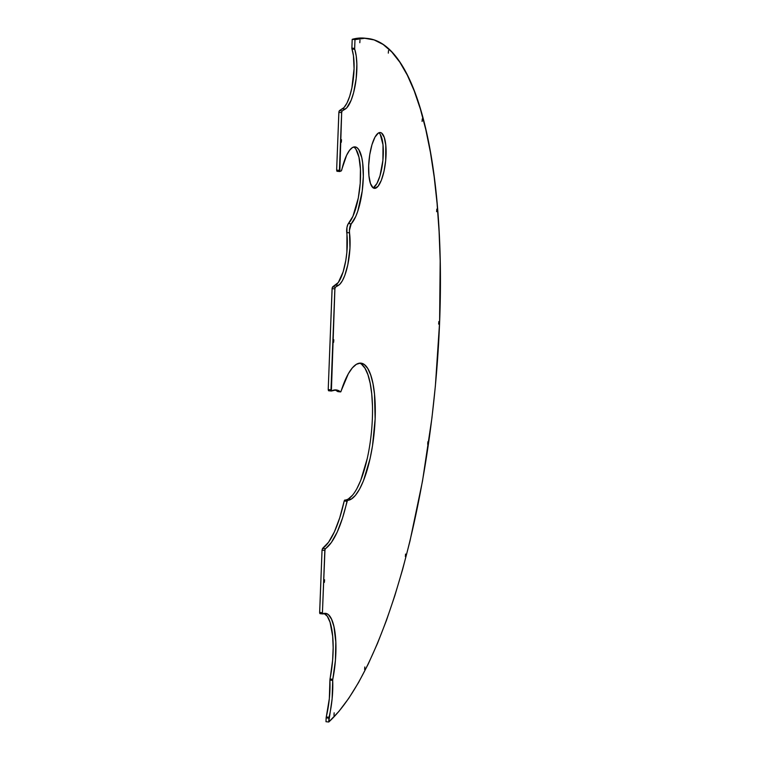 <?xml version="1.0" encoding="UTF-8"?>
<svg xmlns="http://www.w3.org/2000/svg" width="760" height="760" viewBox="0 0 760 760"><rect width="100%" height="100%" fill="white"/><g stroke="black" fill="none" stroke-linecap="round" stroke-linejoin="round"><path stroke-width="1.14" d="M336.946 171.266L336.642 170.078L336.946 171.266L339.815 171.532A42.674 12.616 -84 0 1 341.287 170.934L341.724 170.078A39.748 11.751 -84 0 1 352.422 147.564L352.422 147.564A39.748 11.751 -84 0 1 355.053 146.889A39.748 11.751 -84 0 1 363.175 180.528A39.748 11.751 -84 0 1 351.205 223.848L355.727 216.552L357.77 211.251L362.235 191.007L363.318 176.301L362.681 163.011L361.731 157.482L358.758 149.615L356.829 147.564L354.692 146.87L352.422 147.564L349.467 150.423L346.588 155.325L341.287 170.934A42.674 12.616 96 0 0 339.815 171.532L341.696 112.081L342.142 110.951L346.76 107.844L351.158 100.234L353.647 92.52L356.174 78.631L356.858 64.344L356.212 55.945L354.654 48.906L354.986 39.615L364.676 38.285L374.091 39.909L383.135 44.47L391.742 51.927L399.836 62.206L407.351 75.23L414.219 90.896L420.384 109.06L425.79 129.58L430.407 152.266L434.178 176.938L437.076 203.386L439.08 231.391L440.183 260.709L439.603 322.297L435.366 386.08L431.908 418.114L422.493 481.147L409.991 541.015L402.705 569.126L394.82 595.707L386.403 620.521L377.511 643.369L368.22 664.059L358.625 682.413L348.792 698.269L338.817 711.503L328.766 722L332.12 698.877L332.709 679.848L335.407 660.468L335.806 641.981L333.934 626.582L331.541 619.181L328.415 614.669L326.638 613.605L322.81 613.918L322.43 612.76L319.647 612.465L319.95 613.653L319.666 612.978L322.041 550.126L322.544 548.435L328.595 542.193L334.438 531.772L339.748 517.769L344.204 500.992L346.978 501.277L347.377 500.412L344.603 500.127L344.204 500.992L344.679 500.099A68.98 20.396 96 0 0 348.412 498.902L351.187 499.187A68.98 20.396 -84 0 1 347.462 500.384L344.679 500.099A68.98 20.396 96 0 0 348.412 498.902A68.98 20.396 96 0 0 371.763 428.44A68.98 20.396 96 0 0 359.527 363.156M334.79 389.937A80.674 23.854 96 0 1 337.782 391.59L340.556 391.875L336.119 389.937L331.379 391.02A80.674 23.854 -84 0 1 336.195 389.937A80.674 23.854 -84 0 1 340.556 391.875L341.059 391.315A68.98 20.396 -84 0 1 356.373 364.306A68.98 20.396 -84 0 1 360.933 363.137A68.98 20.396 -84 0 1 374.727 426.379A68.98 20.396 -84 0 1 351.187 499.187L355.404 495.397L359.556 489.164L363.489 480.719L370.091 458.584L372.514 445.749L375.136 418.969L374.499 394.126L372.979 383.648L370.709 375.022L367.802 368.572L364.344 364.553L360.487 363.109L356.373 364.306L352.327 367.897L348.337 373.74L340.736 391.884L337.858 391.618L335.616 390.241M324.406 582.35L324.587 579.794L324.406 582.35M333.63 342.304L333.811 339.758L333.63 342.304M341.316 142.272L341.497 139.726L341.316 142.272M328.51 390.744L328.216 389.566L328.51 390.744L331.379 391.02L334.923 288.334L335.378 287.204L339.786 284.306L342.389 280.734L344.822 275.367L347.814 264.746L349.961 248.216L349.438 230.356L351.205 223.848L348.431 223.554A39.748 11.751 96 0 0 360.259 182.571A39.748 11.751 96 0 0 353.637 147.022M376.305 187.881A28.063 8.293 -84 0 1 374.452 188.357A28.063 8.293 -84 0 1 368.837 162.63A28.063 8.293 -84 0 1 378.413 133.009L375.003 137.094L371.963 144.723L369.731 154.755L368.666 165.642L368.933 175.75L370.471 183.521L373.055 187.777L374.632 188.366L378.014 186.333L381.311 180.367L383.99 171.361L385.671 160.692L385.785 145.141L384.247 137.37L381.653 133.114L380.085 132.525L378.413 133.009A28.063 8.293 -84 0 1 380.266 132.534A28.063 8.293 -84 0 1 385.88 158.261A28.063 8.293 -84 0 1 376.305 187.881L373.521 187.587L376.305 187.881M373.103 187.815A28.063 8.293 96 0 0 373.521 187.587L376.931 183.511L379.981 175.873L382.897 160.407L383.012 144.856L380.285 134.453M339.72 171.551L339.416 170.373L336.642 170.078L338.865 112.356L341.639 112.651L339.416 170.373L336.642 170.078L338.912 111.786L339.368 110.656L343.985 107.549L346.978 103.075L349.685 96.302L351.889 87.818L354.074 68.685L353.438 55.66L351.88 48.611L352.203 39.32L354.986 39.615A350.749 103.721 -84 0 1 367.374 38.456A350.749 103.721 -84 0 1 438.634 342.627A350.749 103.721 -84 0 1 328.766 722L325.992 721.715L326.135 717.886L329.337 698.592L329.916 680.105L332.69 680.39L332.785 679.288A49.685 14.697 -84 0 0 325.584 613.358L325.555 613.358A49.685 14.697 -84 0 0 322.81 613.918L322.43 612.76L319.647 612.465L322.041 550.126L324.824 550.411L322.43 612.76L324.985 549.337L331.369 542.488L337.221 532.067L342.522 518.054L347.462 500.384A68.98 20.396 96 0 0 351.187 499.187L348.412 498.902L352.63 495.111M388.312 53.133L388.493 50.578L388.312 53.133M436.62 211.689L436.8 209.133L436.62 211.689M438.644 324.102L438.833 321.556L438.644 324.102M427.68 444.296L427.87 441.75L427.68 444.296M364.638 669.522L364.819 666.976L364.638 669.522M359.803 42.721L359.983 40.175L359.803 42.721M333.963 715.359L334.144 712.813L333.963 715.359M422.075 121.448L422.265 118.902L422.075 121.448M405.365 556.605L405.545 554.059L405.365 556.605M367.374 38.456L364.601 38.161A350.749 103.721 96 0 0 352.203 39.32L364.695 38.171M324.168 613.434A49.685 14.697 96 0 1 330.001 679.003L332.785 679.288L330.001 679.003L329.916 680.105L332.69 680.39A42.674 12.616 -84 0 1 329.042 717.25L326.258 716.965A42.674 12.616 96 0 0 329.916 680.105L332.623 660.174L333.155 647.644L332.652 636.091L330.068 622.26L327.284 616.255L323.865 613.311M356.782 488.87L360.715 480.434L367.317 458.299M372.457 405.764L371.726 393.841L370.196 383.363L367.935 374.737L365.019 368.286L361.57 364.258M331.293 391.039L330.99 389.851L328.216 389.566L332.091 288.61L334.865 288.904L330.99 389.851L328.216 389.566L332.148 288.049L332.595 286.919L338.323 282.473L343.149 271.823L345.8 260.452L346.883 252.12L346.969 227.354L348.004 224.152L352.953 216.258L358.302 197.961L360.212 183.312L360.43 169.071L358.957 157.187L355.984 149.331M352.203 39.32L351.87 48.099L354.644 48.383L354.986 39.615L352.203 39.32M354.74 49.305A33.316 9.851 -84 0 1 355.519 83.448A33.316 9.851 -84 0 1 345.24 109.098L342.466 108.803A33.316 9.851 96 0 0 352.735 83.153A33.316 9.851 96 0 0 351.956 49.02L354.74 49.305L354.644 48.383L351.87 48.099L351.956 49.02L354.74 49.305M342.466 108.803L345.24 109.098L342.142 110.951L339.368 110.656L342.466 108.803M346.978 501.277A80.674 23.854 -84 0 1 325.318 548.72L322.544 548.435A80.674 23.854 96 0 0 344.204 500.992L346.978 501.277M373.521 187.587A28.063 8.293 96 0 0 382.897 160.332A28.063 8.293 96 0 0 378.831 132.791M349.524 232.845A5.843 1.729 -84 0 1 351.205 223.848L348.431 223.554A5.843 1.729 96 0 0 346.75 232.55L349.524 232.845A33.316 9.851 -84 0 1 338.466 285.351L335.692 285.066A33.316 9.851 96 0 0 346.75 232.55L349.524 232.845M335.692 285.066L332.595 286.919L335.378 287.204L338.466 285.351L335.692 285.066M328.766 722L328.918 718.172L326.135 717.886L325.992 721.715L328.766 722M342.142 110.951L339.368 110.656L338.865 112.356L341.639 112.651L342.142 110.951M337.041 171.237L339.635 171.513M332.091 288.61L334.865 288.904L335.378 287.204L332.595 286.919L332.091 288.61M328.595 390.726L331.208 391.001M344.679 500.099L347.462 500.384L344.679 500.099M325.318 548.72L322.544 548.435L322.041 550.126L324.824 550.411L325.318 548.72M320.036 613.633L322.648 613.909M326.135 717.886L328.918 718.172L329.042 717.25L326.258 716.965L326.135 717.886M340.632 391.913L337.858 391.618M319.95 613.653L322.724 613.938"/></g></svg>
